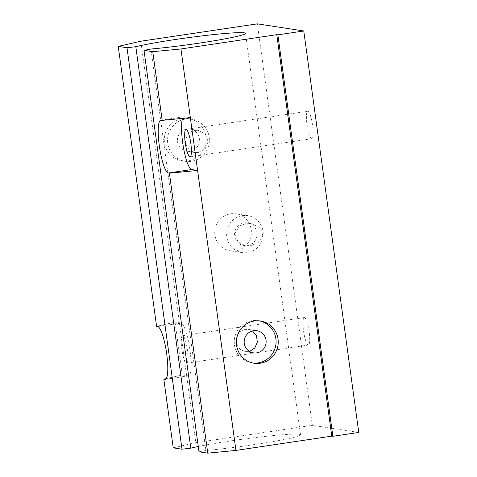 <?xml version="1.0" encoding="UTF-8"?>
<svg xmlns="http://www.w3.org/2000/svg" width="477" height="477" viewBox="0 0 477 477"><rect width="100%" height="100%" fill="white"/><g stroke="black" fill="none" stroke-linecap="round" stroke-linejoin="round"><path stroke-width="0.36" stroke-dasharray="2.38 1.79" d="M248.487 351.627L245.333 351.632L241.231 350.088C235.292 345.181 234.517 339.517 238.899 333.095C240.706 331.086 242.888 329.869 245.452 329.44L248.571 329.434L252.494 330.931M252.995 363.045A21.364 20.91 -81.3 0 1 251.91 362.908A21.364 20.91 -81.3 0 1 234.231 341.747A21.364 20.91 -81.3 0 1 252.255 320.663A21.364 20.91 -81.3 0 1 258.397 320.675A21.364 20.91 -81.3 0 1 259.47 320.872M186.936 129.118A11.215 10.977 -81.3 0 1 199.44 140.238A11.215 10.977 -81.3 0 1 186.751 151.298A11.215 10.977 -81.3 0 1 186.936 129.118M198.158 152.562L205.158 148.872L208.121 141.591L205.39 134.198L198.438 130.4L195.117 130.376C192.44 130.781 190.198 131.992 188.391 134.001C184.068 140.435 184.843 146.099 190.717 150.994L194.872 152.545L198.158 152.562M185.559 119.083A21.364 20.91 -81.3 0 1 191.7 119.095A21.364 20.91 -81.3 0 1 209.379 140.256A21.364 20.91 -81.3 0 1 191.349 161.339A21.364 20.91 -81.3 0 1 185.213 161.327A21.364 20.91 -81.3 0 1 167.534 140.172A21.364 20.91 -81.3 0 1 185.559 119.083M182.321 118.588A21.364 20.91 -81.3 0 1 188.463 118.6A21.364 20.91 -81.3 0 1 206.142 139.761A21.364 20.91 -81.3 0 1 188.111 160.844A21.364 20.91 -81.3 0 1 181.975 160.832A21.364 20.91 -81.3 0 1 164.297 139.672A21.364 20.91 -81.3 0 1 182.321 118.588M230.522 213.815A18.692 18.299 -81.3 0 1 235.894 213.827A18.692 18.299 -81.3 0 1 251.361 232.341A18.692 18.299 -81.3 0 1 235.59 250.795A18.692 18.299 -81.3 0 1 230.218 250.783A18.692 18.299 -81.3 0 1 214.745 232.263A18.692 18.299 -81.3 0 1 230.522 213.815M242.394 215.64A18.692 18.299 -81.3 0 1 247.766 215.652A18.692 18.299 -81.3 0 1 263.232 234.165A18.692 18.299 -81.3 0 1 247.456 252.613A18.692 18.299 -81.3 0 1 242.089 252.601A18.692 18.299 -81.3 0 1 226.617 234.088A18.692 18.299 -81.3 0 1 242.394 215.64M244.248 222.902A11.484 11.239 -81.3 0 1 257.049 234.285A11.484 11.239 -81.3 0 1 244.057 245.613A11.484 11.239 -81.3 0 1 244.248 222.902M249.662 245.971L257.842 242.972L262.761 235.972L261.825 230.54L258.695 226.885L250.628 223.385L246.555 223.26L239.215 226.092L235.012 233.617L238.071 242.06L245.709 245.864L249.662 245.971M304.469 317.569A13.887 2.719 81.5 0 1 309.096 331.318A13.887 2.719 81.5 0 1 308.398 345.038A13.887 2.719 81.5 0 1 308.231 345.038A13.887 2.719 81.5 0 1 303.599 331.288A13.887 2.719 81.5 0 1 304.302 317.569A13.887 2.719 81.5 0 1 304.469 317.569M186.483 363.188A13.887 2.719 -98.5 0 0 186.65 363.188A13.887 2.719 -98.5 0 0 187.348 349.468A13.887 2.719 -98.5 0 0 182.721 335.719A13.887 2.719 -98.5 0 0 182.554 335.719A13.887 2.719 -98.5 0 0 181.856 349.438A13.887 2.719 -98.5 0 0 186.483 363.188M307.898 111.248A13.887 2.719 81.5 0 1 312.524 124.998A13.887 2.719 81.5 0 1 311.821 138.718A13.887 2.719 81.5 0 1 311.66 138.718A13.887 2.719 81.5 0 1 307.027 124.968A13.887 2.719 81.5 0 1 307.731 111.248A13.887 2.719 81.5 0 1 307.898 111.248M198.271 446.484A58.754 3.482 172.2 0 1 230.439 440.951A58.754 3.482 172.2 0 1 300.516 434.803A58.754 3.482 172.2 0 1 254.175 444.6A58.754 3.482 172.2 0 1 205.921 450.485L150.929 49.024M358.758 432.436L312.357 425.311L257.365 23.85M166.193 378.637L182.286 374.958L175.047 322.13L156.593 326.351M173.234 447.849L195.797 442.686L140.798 41.225M195.797 442.686L312.357 425.311M205.921 450.485L199.004 451.802M182.286 374.958L188.218 375.864A26.706 5.223 -98.5 0 0 188.54 375.87A26.706 5.223 -98.5 0 0 189.888 349.486A26.706 5.223 -98.5 0 0 180.986 323.042L175.047 322.13M190.347 117.628L184.414 116.716A26.706 5.223 -98.5 0 0 184.092 116.716A26.706 5.223 -98.5 0 0 182.637 118.379M165.531 379.251L188.218 375.864M157.672 326.518L180.986 323.042M161.101 120.192L184.414 116.716M248.571 329.434L256.853 330.704M260.555 321.009L258.397 320.675M198.438 130.4L190.156 129.124M188.463 118.6L191.7 119.095M247.766 215.652L235.894 213.827M250.628 223.385L247.545 222.908M186.65 363.188L308.398 345.038M190.079 156.867L311.821 138.718M300.516 434.803L245.524 33.342M165.227 379.346L188.54 375.87M160.779 120.192L184.092 116.716M185.982 129.398L307.731 111.248M182.554 335.719L304.302 317.569M245.709 245.864L244.057 245.613M242.089 252.601L230.218 250.783M181.975 160.832L185.213 161.327M194.872 152.545L186.751 151.298M254.068 363.241L251.91 362.908M245.333 351.632L253.448 352.879"/><path stroke-width="0.72" d="M256.674 352.885A11.215 10.977 98.7 0 0 256.853 330.704A11.215 10.977 98.7 0 0 244.17 341.77A11.215 10.977 98.7 0 0 256.674 352.885M252.494 330.931L256.459 335.689L257.347 342.122L254.825 347.983L249.692 351.364M259.47 320.872A21.364 20.91 -81.3 0 1 276.064 342.391A21.364 20.91 -81.3 0 1 258.045 362.919A21.364 20.91 -81.3 0 1 252.995 363.045M254.414 320.991A21.364 20.91 -81.3 0 1 260.555 321.009A21.364 20.91 -81.3 0 1 278.234 342.164A21.364 20.91 -81.3 0 1 260.203 363.253A21.364 20.91 -81.3 0 1 254.068 363.241A21.364 20.91 -81.3 0 1 236.389 342.081A21.364 20.91 -81.3 0 1 254.414 320.991M189.912 156.867A13.887 2.719 -98.5 0 0 190.079 156.867A13.887 2.719 -98.5 0 0 190.776 143.148A13.887 2.719 -98.5 0 0 186.149 129.398A13.887 2.719 -98.5 0 0 185.982 129.398A13.887 2.719 -98.5 0 0 185.285 143.118A13.887 2.719 -98.5 0 0 189.912 156.867M182.637 118.379A26.706 5.223 -98.5 0 0 183.436 147.423A26.706 5.223 -98.5 0 0 191.647 169.544L197.585 170.456L235.93 450.419L207.763 453.15L169.413 173.181L168.333 173.02A26.706 5.223 81.5 0 1 159.431 146.576A26.706 5.223 81.5 0 1 160.779 120.192A26.706 5.223 81.5 0 1 161.101 120.192L162.18 120.359L152.771 51.689L144.006 50.341L150.929 49.024A58.754 3.482 -7.8 0 0 199.183 43.139A58.754 3.482 -7.8 0 0 245.524 33.342A58.754 3.482 -7.8 0 0 175.447 39.49A58.754 3.482 -7.8 0 0 135.814 46.704L190.806 448.165A58.754 3.482 172.2 0 1 198.271 446.484M152.771 51.689L180.938 48.958L197.585 170.456L169.413 173.181M162.18 120.359L190.347 117.628M235.93 450.419L331.777 436.133L332.857 436.3L277.864 34.839L303.766 30.975L257.365 23.85L140.798 41.225L118.242 46.388L156.593 326.351L157.672 326.518A26.706 5.223 81.5 0 1 166.574 352.962A26.706 5.223 81.5 0 1 165.227 379.346A26.706 5.223 81.5 0 1 164.905 379.34L163.826 379.179L173.234 447.849L181.999 449.191L190.806 448.165M303.766 30.975L358.758 432.436L332.857 436.3M144.006 50.341L199.004 451.802L207.763 453.15M118.242 46.388L127.001 47.73L181.999 449.191M163.826 379.179L166.193 378.637M331.777 436.133L276.785 34.672L180.938 48.958M276.785 34.672L277.864 34.839M127.001 47.73L135.814 46.704M164.905 379.34L165.531 379.251M168.333 173.02L191.647 169.544"/></g></svg>
